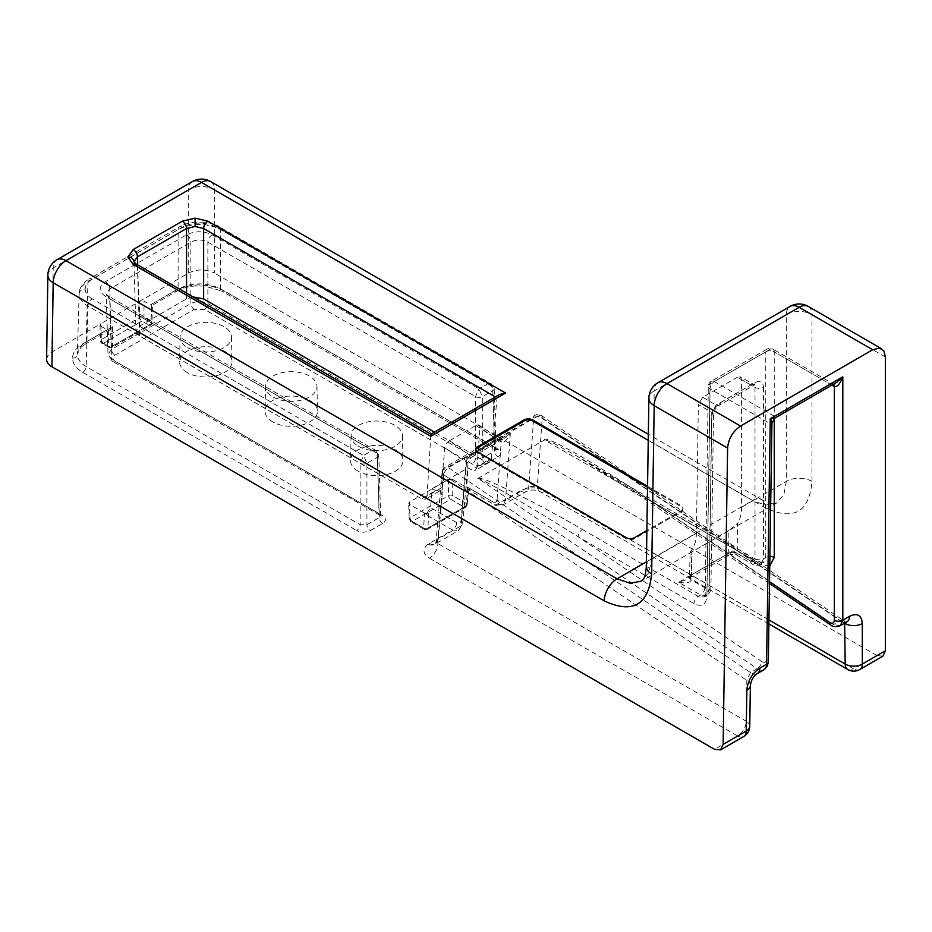 <?xml version="1.0" encoding="UTF-8"?>
<svg xmlns="http://www.w3.org/2000/svg" width="932" height="932" viewBox="0 0 932 932"><rect width="100%" height="100%" fill="white"/><g stroke="black" fill="none" stroke-linecap="round" stroke-linejoin="round"><path stroke-width="0.7" stroke-dasharray="4.66 3.5" d="M477.697 478.757C478.885 476.776 526.603 504.34 578.155 536.774A6.011 3.472 -60 0 1 582.407 529.458C536.354 502.511 481.39 475.588 478.034 478.326L757.227 668.652L750.47 672.554L746.823 680.348A12.093 6.978 0.9 0 0 746.823 680.348L746.206 721.217L437.085 543.1L436.06 541.375L437.399 539.546A5.848 2.819 171.4 0 1 437.807 539.29L461.002 525.893L466.874 458.288L470.194 457.857L471.732 456.598L449.375 440.766A6.011 3.157 124.2 0 0 444.762 447.849L441.279 487.914L427.019 496.15L430.864 434.184M46.6 359.274L47.648 355.861L51.225 352.389L100.842 323.719L99.957 324.977L100.842 326.165L101.32 342.021L108.368 346.098A3.006 1.794 0 0 0 112.621 346.098L151.066 323.893L151.66 304.193L178.129 288.908C192.295 282.221 206.45 282.221 220.616 288.908L494.612 447.092L492.748 386.197L491.257 383.844L487.692 383.809C490.733 385.277 492.434 387.537 492.783 390.601L494.612 451.018L482.333 458.101L482.333 396.624L492.783 390.601A4.811 2.773 -1.7 0 0 494.193 388.562A4.811 2.773 -1.7 0 0 492.783 386.675L220.616 229.54C206.45 222.771 192.295 222.771 178.129 229.54L87.969 281.592C82.237 284.994 79.302 289.06 79.173 293.825C79.302 298.578 82.237 302.679 87.969 306.115L360.136 463.262A4.811 2.679 0 0 0 366.928 463.262L377.378 457.228A4.811 2.773 -1.7 0 0 378.788 455.189L378.788 455.189A4.811 2.773 -1.7 0 0 377.378 453.302L109.708 298.764L106.19 293.941L109.708 288.955L190.874 242.087C196.547 239.349 202.209 239.349 207.871 242.087L475.541 396.624A4.811 2.679 0 0 0 482.333 396.624L478.943 388.865L212.123 234.817C203.619 230.786 195.126 230.786 186.633 234.817L105.456 281.674C98.477 286.59 98.477 291.495 105.456 296.399L372.276 450.447L375.887 450.494L377.378 453.302L379.208 513.718A4.811 2.773 120 0 0 380.198 515.85L380.198 515.85A4.811 2.773 120 0 0 382.609 515.617L114.927 361.08C112.143 359.111 112.143 357.154 114.927 355.197L194.275 309.389L204.469 309.389L472.14 463.926C476.671 466.07 481.203 466.07 485.735 463.926L498.014 456.831C501.731 454.222 501.731 451.601 498.014 448.991L224.018 290.796C207.591 283.002 191.165 283.002 174.738 290.796L150.32 304.892A4.811 2.819 -119.1 0 0 151.543 305.335L151.066 321.447L144.006 317.369A3.006 1.678 0 0 0 139.765 317.369L101.32 339.574L100.842 323.719L139.765 301.246L139.765 317.369A3.006 1.736 -120 0 0 141.885 321.016L148.934 325.082L110.489 347.275L103.44 343.209L141.885 321.016A3.006 1.736 -60 0 0 144.006 317.369L144.006 301.246L150.32 304.892M485.735 463.926A4.811 2.773 -120 0 1 482.333 458.101L475.541 458.101L207.871 303.564C202.209 300.92 196.547 300.92 190.874 303.564L111.537 349.372L108.019 354.428L111.537 359.181L379.208 513.718L380.617 515.664L379.208 517.644L377.378 457.228C377.017 454.175 375.316 451.915 372.276 450.447L363.538 455.492L360.136 463.262L360.136 524.728L86.14 366.544C80.408 363.142 77.472 359.065 77.344 354.311L77.344 354.009C77.612 349.36 80.536 345.364 86.14 342.021L87.969 281.592A6.011 3.472 60 0 1 89.216 278.924C89.495 278.272 78.777 285.285 79.173 293.522L79.173 293.825A6.011 4.905 180 0 1 85.173 289.036C85.278 285.227 87.62 281.965 92.21 279.227L182.381 227.163C193.705 221.793 205.04 221.793 216.364 227.163L487.692 383.809L478.943 388.865L475.541 396.624L475.541 458.101A4.811 2.773 -60 0 1 472.14 463.926M761.852 661.569L578.155 536.774L694.014 603.668C701.738 607.268 706.037 604.821 706.922 596.34L710.056 388.889L770.123 423.571L766.558 659.343C766.209 662.361 764.636 663.095 761.852 661.569A6.011 3.157 124.2 0 1 757.227 668.652A12.011 6.967 -119.8 0 0 757.972 669.118A12.093 7.013 -119.8 0 0 764.03 669.712L764.077 669.677M749.747 726.249A12.093 6.978 0.9 0 0 746.206 721.217A12.093 6.978 120 0 1 737.666 735.942A12.093 6.978 -120 0 0 743.713 736.536M750.377 685.393A12.093 6.978 0.9 0 0 746.835 680.36L443.842 474.819A6.046 3.751 -175 0 1 442.094 471.872A6.046 3.751 -175 0 1 443.865 469.507L437.807 539.29A12.093 6.978 -120 0 1 435.337 543.973L458.509 530.599L461.002 525.893A6.011 3.728 -175 0 0 462.761 523.539L468.085 462.167L466.874 458.288L510.34 433.194C507.113 440.079 504.061 443.026 501.195 442.036L479.887 427.578A6.011 3.157 124.2 0 0 479.001 425.097A6.011 3.157 124.2 0 0 475.996 425.4L449.375 440.766M427.019 496.15L425.47 499.168L421.567 498.76L435.698 490.593L432.203 488.589L430.549 507.625L425.936 514.72L452.451 530.005L429.291 543.379A18.069 10.427 0 0 0 428.079 544.148C422.289 549.006 422.709 553.701 429.349 558.21A12.093 6.978 120 0 0 437.889 543.484L443.842 474.819A6.046 3.169 -55.8 0 1 448.49 467.689L538.323 415.823L840.303 620.689L833.546 624.58L649.581 499.96C622.028 481.262 596.294 465.103 572.388 451.496C553.55 441.22 544.241 437.376 544.463 439.974L757.308 562.264L763.32 562.881L765.743 557.476L765.743 351.83L710.056 383.984L706.922 591.436L704.336 596.934L698.254 596.352L582.407 529.458M882.953 656.151L876.93 655.546L853.759 668.92L545.919 490.908C537.345 486.83 528.782 486.819 520.231 490.873A12.093 6.978 -120 0 0 526.277 491.479A12.093 6.978 -120 0 0 528.747 486.784L533.698 417.641A6.046 3.81 -175.9 0 1 542.226 418.025A6.046 3.169 124.2 0 0 541.352 415.532A6.046 3.169 124.2 0 0 538.323 415.823A6.046 3.495 60 0 0 534.933 415.299A6.046 3.495 60 0 0 533.698 417.641L443.865 469.507A6.046 3.495 60 0 1 445.1 467.165A6.046 3.495 60 0 1 448.49 467.689L750.47 672.554A12.093 6.978 60 0 0 751.215 673.021A12.093 6.978 60 0 0 757.262 673.615M193.169 296.959L186.551 298.904L139.532 326.06L135.99 331.116L133.905 261.892L137.447 266.738A6.046 3.495 120 0 0 136.189 264.059M475.635 449.83A6.011 3.472 0 0 0 475.565 450.319A6.011 3.472 0 0 0 477.335 452.766L626.036 538.626A6.011 3.472 0 0 0 634.541 538.626L681.269 511.645L681.269 510.666L646.878 530.518M647.554 486.283L681.269 505.761A6.011 3.472 0 0 1 683.028 508.208A6.011 3.472 0 0 1 681.269 510.666M47.87 275.185A18.139 10.473 -179.1 0 1 53.182 267.927L188.695 189.697L188.695 272.994L139.765 301.246L144.006 301.246M475.996 425.4L498.189 440.207L503.886 438.541L510.34 433.194L505.552 500.169L503.105 504.853L497.071 504.247L470.602 488.939L467.736 490.593L468.598 489.463L467.724 488.135L466.28 503.431L452.742 495.614A3.006 1.678 0 0 0 448.49 495.614L410.045 517.819A3.006 1.736 -1.7 0 0 409.171 519.077A3.006 1.736 -1.7 0 0 410.045 520.266L423.594 528.083A3.006 1.911 3.7 0 0 427.835 528.246L466.28 506.053A3.006 1.852 5.4 0 0 467.153 504.899A3.006 1.852 5.4 0 0 466.28 503.431A3.006 1.736 -60 0 1 464.159 507.078L425.714 529.271L412.177 521.454L450.622 499.261L464.159 507.078A3.006 1.736 -120 0 0 465.662 507.218A3.006 1.736 -120 0 0 466.28 506.053L467.736 490.593M470.602 488.939L467.701 489.3L466.711 486.737L468.062 467.887L471.557 469.903L485.688 461.736L434.417 432.145M448.49 479.491L448.49 495.614A3.006 1.736 -120 0 0 450.622 499.261A3.006 1.736 -60 0 0 452.742 495.614L452.742 479.491L448.49 479.491L409.567 501.964L410.045 517.819A3.006 1.736 -120 0 0 412.177 521.454A3.006 1.736 -60 0 1 410.674 521.594L424.211 529.423A3.006 3.006 0 0 0 427.217 529.423A3.006 1.736 -120 0 1 425.714 529.271A3.006 1.736 -60 0 1 424.211 529.423A3.006 1.736 -60 0 1 423.594 528.083L424.549 513.066L428.802 513.066L425.936 514.72M187.25 372.544A26.213 15.133 180 0 1 179.573 361.651A26.213 15.133 180 0 1 205.786 346.704A26.213 15.133 180 0 1 231.998 361.651A26.213 15.133 180 0 1 215.968 375.782A26.213 15.133 180 0 1 187.25 372.544M187.623 347.648A25.688 14.83 0 0 0 215.758 350.828A25.688 14.83 0 0 0 231.474 336.976A25.688 14.83 0 0 0 205.786 322.332A25.688 14.83 0 0 0 180.097 336.976A25.688 14.83 0 0 0 187.623 347.648M272.738 421.893A26.213 15.133 180 0 1 265.061 411A26.213 15.133 180 0 1 291.273 396.053A26.213 15.133 180 0 1 317.486 411A26.213 15.133 180 0 1 301.455 425.143A26.213 15.133 180 0 1 272.738 421.893M273.111 396.997A25.688 14.83 0 0 0 301.246 400.178A25.688 14.83 0 0 0 316.962 386.326A25.688 14.83 0 0 0 291.273 371.682A25.688 14.83 0 0 0 265.585 386.326A25.688 14.83 0 0 0 273.111 396.997M358.214 471.254A26.213 15.133 180 0 1 350.537 460.361A26.213 15.133 180 0 1 376.761 445.414A26.213 15.133 180 0 1 402.974 460.361A26.213 15.133 180 0 1 386.943 474.493A26.213 15.133 180 0 1 358.214 471.254M358.587 446.358A25.688 14.83 0 0 0 386.733 449.539A25.688 14.83 0 0 0 402.449 435.687A25.688 14.83 0 0 0 376.761 421.031A25.688 14.83 0 0 0 351.073 435.687A25.688 14.83 0 0 0 358.587 446.358M99.957 324.988L100.435 340.844A3.006 3.006 0 0 0 101.938 343.349A3.006 1.736 -60 0 1 101.32 342.021A3.006 1.736 -1.7 0 1 100.435 340.844A3.006 1.736 -1.7 0 1 101.32 339.574A3.006 1.736 -120 0 0 103.44 343.209A3.006 1.736 -60 0 1 101.938 343.349L108.986 347.426A3.006 3.006 0 0 0 111.991 347.426A3.006 1.736 -120 0 1 110.489 347.275A3.006 1.736 -60 0 1 108.986 347.426A3.006 1.736 -60 0 1 108.368 346.098L108.368 330.266A4.811 2.726 59.1 0 1 107.157 329.812L100.842 326.165M188.695 272.994C197.235 268.952 205.786 268.952 214.337 272.994L214.337 189.697L765.382 507.847C793.726 521.081 809.256 512.262 811.993 481.401L811.993 314.585A18.139 10.648 -0 0 0 786.34 314.585L786.34 481.401L783.847 494.706L776.612 503.035L765.615 505.132L752.555 500.566L648.241 440.347M876.93 655.546L214.337 272.994M452.742 479.491L467.724 488.135M409.567 501.964L408.694 503.222L409.567 504.41L410.045 520.266A3.006 1.736 -60 0 0 410.674 521.594A3.006 3.006 0 0 1 409.171 519.066L408.694 503.233M424.549 513.066L409.567 504.41M728.894 530.483L691.812 551.895L691.055 575.929L686.453 579.716L678.543 582.302C686.127 583.467 690.379 582.675 691.288 579.925L691.975 549.74A48.359 28.17 -119.6 0 0 696.402 533.325L698.348 404.593L711.768 412.34L709.159 585.238C708.856 588.092 707.411 588.908 704.813 587.696L691.288 579.89A6.011 3.495 1.3 0 1 689.529 577.339L687.548 579.122L729.966 554.645L729.069 554.68L728.719 553.492L728.894 530.483L737.445 523.481L737.224 553.375L750.749 561.181C753.347 562.392 754.757 561.588 755.013 558.769L755.013 387.374L753.825 384.695L750.842 384.998L716.091 405.059L711.768 412.34A6.011 3.472 0.9 0 1 713.528 414.833C713.924 410.861 715.788 407.703 719.096 405.362L719.096 405.362A6.011 3.472 -120 0 0 720.343 402.647C715.205 406.177 712.351 411.047 711.768 417.245A6.011 3.472 0.9 0 0 713.528 414.833L710.918 587.743A6.011 3.472 0.9 0 0 709.159 585.238M478.034 478.326L544.463 439.974M720.343 402.647L755.083 382.598C760.209 380.198 763.017 381.794 763.506 387.374A6.011 3.53 0 0 1 755.013 387.374L741.592 379.627L741.592 507.241A48.359 27.68 59.6 0 1 737.445 523.481M741.592 379.627L740.369 376.924L737.387 377.239L750.842 384.998A6.011 3.472 60 0 0 753.837 385.3L754.687 384.939L740.369 376.924M755.083 382.598A6.011 3.472 60 0 1 753.837 385.3L719.096 405.362A6.011 3.472 -120 0 1 716.091 405.059L702.635 397.3L737.387 377.239M702.635 397.3L698.348 404.593M135.99 331.116L139.532 335.928L421.567 498.76M499.575 394.516L497.059 397.917L495.381 396.95M485.688 461.736L489.638 462.109L491.304 459.033L497.059 397.917M491.304 459.033L477.044 467.27L479.887 427.578M477.044 467.27L475.46 470.299L471.557 469.903M435.698 490.593L439.648 490.978L441.279 487.914M432.203 488.589L468.062 467.887M691.975 549.74C689.622 552.548 689.563 553.27 691.812 551.895L690.088 552.618L689.529 577.339A6.011 3.495 1.3 0 1 691.288 574.939M765.382 507.847A18.139 10.473 120 0 0 761.63 499.668C775.82 506.274 773.525 503.082 776.612 503.035L641.344 581.125L648.835 572.644L651.654 559.165L654.194 390.881A18.139 10.473 0.9 0 0 648.882 398.139M192.446 181.53A18.139 10.473 60 0 0 188.695 189.697A18.139 10.648 180 0 1 214.337 189.697A18.139 10.473 120 0 0 210.574 181.53M845.091 622.902L843.646 620.596L840.303 620.689A12.093 6.978 60 0 0 847.095 621.749M466.711 486.737L492.818 501.835C495.253 503.012 496.663 502.325 497.059 499.797A6.011 3.786 -175.9 0 0 505.552 500.169L528.747 486.784L537.356 486.05L768.947 619.966M456.692 522.689A6.011 3.472 -60 0 1 452.451 530.005L458.509 530.599L462.761 523.539A6.011 3.728 -175 0 0 461.014 520.604C460.571 523.167 459.138 523.854 456.692 522.689L430.549 507.625M429.291 543.379A12.093 6.978 -120 0 0 435.337 543.973L435.046 544.16A12.093 7.642 -125.2 0 0 437.399 539.546M840.326 625.663L833.546 624.58A6.011 3.146 124.1 0 1 830.552 624.883M545.919 490.908A12.093 6.99 -60 0 1 539.861 491.502L539.861 491.502A12.093 6.99 -60 0 1 537.356 486.05L542.226 418.025L844.637 623.17M768.888 623.927L539.861 491.502C535.422 489.521 530.89 489.51 526.277 491.479L503.094 504.853C499.226 506.321 496.22 506.216 494.065 504.538L494.065 504.538A6.011 3.472 -60 0 1 492.818 501.835M728.719 553.328A6.011 3.565 0.4 0 1 737.224 553.375L736.897 554.645L735.977 554.645L732.971 550.87L678.543 582.302L700.573 595.012L706.619 595.606L709.159 590.142L711.768 417.245M763.506 387.374L763.506 558.769L761.036 564.198L755.002 563.592L732.971 550.87L729.966 554.645L735.977 554.645L751.996 563.895A6.011 3.472 120 0 0 755.002 563.592L757.308 562.264A6.011 3.472 120 0 1 760.314 561.961L763.331 562.87L761.025 564.198C757.401 565.689 754.384 565.584 751.996 563.895A6.011 3.472 120 0 1 750.749 561.181M108.368 330.266L109.894 329.858L112.621 326.724L86.14 342.021A4.811 2.773 60 0 1 85.15 344.153L80.968 347.193L77.344 354.009L79.173 293.522M382.609 523.469A4.811 2.773 -120 0 1 379.208 517.644L366.928 524.728L360.136 524.728A4.811 2.773 -60 0 1 356.735 530.553C361.267 532.696 365.798 532.696 370.33 530.553L382.609 523.469C386.326 520.848 386.326 518.239 382.609 515.617M92.21 279.227A6.011 3.472 60 0 0 89.216 278.924L179.375 226.872A6.011 3.472 60 0 0 178.129 229.54L178.129 288.908A4.811 2.773 60 0 1 177.138 291.04C181.379 288.512 187.029 286.846 194.124 286.042L204.562 286.031L221.606 291.04A4.811 2.773 120 0 1 220.616 288.908L220.616 229.54A6.011 3.472 120 0 0 219.37 226.872L491.292 383.868L494.193 388.562L496.022 449.038L494.612 451.018A4.811 2.773 -120 0 0 498.014 456.831M151.66 304.193L151.543 305.335L151.66 304.193M112.621 326.724L112.621 346.098A3.006 1.736 -120 0 1 111.991 347.426L150.436 325.233A3.006 3.006 0 0 0 151.939 322.693A3.006 1.736 1.7 0 0 151.066 321.447A3.006 1.736 -60 0 1 148.934 325.082A3.006 1.736 -120 0 0 150.436 325.233A3.006 1.736 -120 0 0 151.066 323.893A3.006 1.736 1.7 0 0 151.939 322.717L152.464 305.207L177.138 291.04A4.811 2.773 60 0 1 174.738 290.796M224.018 290.796A4.811 2.773 120 0 1 221.606 291.04L496.185 449.667L494.612 447.092A4.811 2.773 120 0 0 495.603 449.224L495.603 449.224A4.811 2.773 120 0 0 498.014 448.991M107.157 329.812L82.738 343.908C76.075 347.869 72.673 352.611 72.533 358.133C72.673 363.655 76.075 368.396 82.738 372.357A4.811 2.773 -60 0 0 86.14 366.544L87.969 306.115A6.011 3.472 -60 0 1 92.21 298.846L363.538 455.492L366.928 463.262L366.928 524.728A4.811 2.773 -120 0 0 370.33 530.553M444.762 447.849L467.433 462.889L471.056 457.495L503.711 438.646L500.321 439.555A6.011 3.157 -55.8 0 1 501.195 442.036L497.059 499.797M769.762 565.969L761.561 564.676L645.701 497.781L576.943 456.098L553.457 443.108L545.173 439.788M769.529 581.661L645.701 497.781A6.011 3.146 124.1 0 0 646.575 500.263L646.575 500.263A6.011 3.146 124.1 0 0 649.581 499.96M774.923 418.049L775.401 417.245L774.376 416.255A6.011 3.472 -60 0 0 770.123 423.571L771.451 423.967L771.929 423.163M774.376 416.255L714.308 381.572L769.995 349.418A6.011 3.472 -60 0 1 773.001 349.127L833.068 383.809A6.011 3.437 -60.4 0 0 830.132 384.147L833.068 383.809A6.011 3.472 -60 0 1 833.558 384.205A6.011 3.437 -60.4 0 0 833.103 383.821A6.011 3.437 -60.4 0 1 833.103 383.821L833.068 383.809A6.011 3.472 -60 0 0 830.062 384.101L774.445 416.301A6.011 3.495 -59.6 0 0 770.158 423.594M737.212 553.41A6.011 3.588 0 0 0 728.719 553.41L691.288 575.021A6.011 3.472 1.7 0 0 689.529 577.374A6.011 3.472 1.7 0 0 689.529 577.386A6.011 3.472 1.7 0 0 691.288 579.925M647.542 487.261L681.269 506.74L681.269 505.761M681.269 511.645A6.011 3.472 0 0 0 683.028 509.187A6.011 3.472 0 0 0 681.269 506.74M72.533 358.133A4.811 3.926 180 0 0 77.344 354.311M428.079 544.148A12.093 7.642 -125.2 0 0 435.046 544.16L436.06 541.422L442.094 471.872A6.046 6.046 0 0 1 445.1 467.165L534.933 415.299A6.046 6.046 0 0 1 541.352 415.532L843.646 620.607L847.538 621.539M646.412 561.856L752.555 500.566A18.139 10.473 120 0 1 761.63 499.668L648.334 434.265M51.912 351.97L53.182 267.927A18.139 10.473 60 0 1 56.934 259.76M428.802 513.066L427.835 528.246A3.006 1.736 -120 0 1 427.217 529.423L465.662 507.218A3.006 3.006 0 0 0 467.153 504.899L468.598 489.463M429.349 558.21L737.666 735.942L714.506 749.316M82.738 372.357L356.735 530.553M520.231 490.873L497.071 504.247A6.011 3.472 -60 0 1 494.065 504.538L467.701 489.3M114.927 355.197A4.811 2.773 -120 0 1 111.537 349.372L109.708 288.955A6.011 3.472 60 0 0 105.456 281.674M186.633 234.817A6.011 3.472 60 0 1 190.874 242.087L190.874 303.564A4.811 2.773 -120 0 0 194.275 309.389M831.927 385.137L774.247 351.83L774.247 418.515M704.813 587.696A6.011 3.472 120 0 1 700.573 595.012L698.254 596.352A6.011 3.472 -60 0 0 694.014 603.668M657.945 382.714A18.139 10.473 60 0 0 654.194 390.881L786.34 314.585A18.139 10.473 60 0 1 790.103 306.418M811.993 481.401A18.139 10.648 0 0 0 786.34 481.401L741.592 507.241M696.402 533.325L651.654 559.165A18.139 10.473 0.9 0 0 646.342 566.423M706.922 591.436L709.159 590.142A6.011 3.472 0.9 0 0 710.918 587.743C711.093 590.69 709.671 593.311 706.619 595.606L704.359 596.923L705.163 593.847A6.011 3.472 -179.1 0 1 706.922 591.436M755.013 558.769A6.011 3.53 0 0 0 763.506 558.769L765.743 557.476A6.011 3.53 0 0 1 769.914 556.439M808.23 306.418A18.139 10.473 120 0 1 811.993 314.585L885.4 356.968M186.551 298.904L186.551 293.137M137.68 264.921L139.532 326.06M139.532 335.928L137.447 266.738L430.852 436.141M430.864 435.827L497.106 397.58M706.922 596.34A6.011 3.472 -179.1 0 1 705.163 593.847L708.297 386.384A6.011 3.472 -179.1 0 0 710.056 388.889A6.011 3.472 -60 0 1 714.308 381.572A6.011 3.472 -120 0 0 711.302 381.281L766.989 349.127A6.011 3.472 -120 0 0 765.743 351.83A6.011 3.53 0 0 1 774.247 351.83A6.011 3.472 -60 0 0 773.001 349.127A6.011 6.011 0 0 0 766.989 349.127A6.011 3.472 -120 0 1 769.995 349.418L830.062 384.101M479.001 425.097L500.321 439.555A6.011 3.157 -55.8 0 0 497.315 439.857L470.695 455.224A6.011 3.157 -55.8 0 0 466.07 462.307L461.014 520.604M204.469 309.389A4.811 2.773 -60 0 0 207.871 303.564L207.871 242.087A6.011 3.472 120 0 1 212.123 234.817M105.456 296.399A6.011 3.472 -60 0 1 108.462 296.096A6.011 3.472 -60 0 1 109.708 298.764L111.537 359.181A4.811 2.773 120 0 0 112.527 361.313L112.527 361.313A4.811 2.773 120 0 0 114.927 361.08M92.21 298.846C87.62 296.12 85.278 292.846 85.173 289.036M859.805 669.514A12.093 6.978 60 0 1 853.759 668.92A12.093 6.99 -60 0 1 847.712 669.514M109.894 329.858L85.15 344.153A4.811 2.773 60 0 1 82.738 343.908M380.617 515.664L378.788 455.189L375.887 450.494L108.462 296.096L106.19 293.941L108.019 354.475L112.527 361.313L380.617 515.664M182.381 227.163A6.011 3.472 60 0 0 179.375 226.872C193.157 218.647 214.779 222.736 219.37 226.872A6.011 3.472 120 0 0 216.364 227.163M761.561 564.676A6.011 3.472 120 0 0 760.314 561.961L576.337 455.748M768.317 661.837A6.011 3.472 0.9 0 0 766.558 659.343M711.302 381.281A6.011 3.472 -120 0 0 710.056 383.984A6.011 3.472 -179.1 0 0 708.297 386.384A6.011 6.011 0 0 1 711.302 381.281M634.541 538.626L634.541 537.648M626.036 538.626L626.036 537.648M477.335 452.766L477.335 451.787M180.097 336.976L179.573 361.651M231.474 336.976L231.998 361.651M265.585 386.326L265.061 411M316.962 386.326L317.486 411M351.073 435.687L350.537 460.361M402.449 435.687L402.974 460.361M489.661 462.097L475.46 470.299M439.648 490.978L425.446 499.168M769.506 583.525L646.575 500.263L576.943 456.098M475.565 450.319L475.565 449.341M683.028 509.187L683.028 508.208"/><path stroke-width="1.4" d="M720.587 749.899L743.713 736.536A12.093 6.978 -120 0 0 746.217 731.096L746.835 690.228C747.709 680.849 752.019 673.487 759.766 668.162A12.093 6.978 60 0 1 757.262 673.615L764.03 669.7A12.093 7.013 -119.8 0 0 766.558 664.248L770.263 418.748L774.923 418.049L836.598 382.411L842.808 376.866C840 383.984 837.181 387.211 834.35 386.535L831.927 385.137M759.766 668.162L766.558 664.248A6.011 3.472 0.9 0 0 768.317 661.837L771.929 423.163L770.263 418.748L842.808 376.866L842.808 620.223L849.6 616.297C857.323 612.697 861.564 615.108 862.31 623.555L862.31 664.062L885.4 650.734L885.4 356.968L883.839 350.863L879.493 348.079L872.69 349.756L799.167 307.315L667.021 383.611L740.532 426.052C732.808 431.388 728.498 438.727 727.601 448.071L723.127 744.423L746.217 731.096A12.093 6.978 0.9 0 0 749.747 726.249L750.377 685.393C751.308 679.789 753.604 675.863 757.262 673.615L757.262 673.615M746.835 690.228A12.093 6.978 0.9 0 0 750.377 685.393M495.381 396.95L203.642 228.515L195.103 226.441L186.551 228.515L137.447 256.871L133.905 261.776L136.189 264.059A6.046 3.495 120 0 0 133.171 264.362L127.859 256.952L133.171 249.555L182.276 221.199L195.103 218.135L207.918 221.199L505.622 393.071L499.575 394.516L430.864 434.184L430.864 436.234L133.171 264.362M646.878 530.518L634.541 537.648A6.011 3.472 0 0 1 626.036 537.648L477.335 451.787A6.011 3.472 0 0 1 475.565 449.341A6.011 3.472 0 0 1 477.335 446.882L524.064 419.901A6.011 3.472 0 0 1 532.568 419.901L647.554 486.283M727.601 448.071L654.194 405.688A18.139 10.473 120 0 1 667.021 383.611A18.139 10.473 60 0 0 657.945 382.714A18.139 18.139 0 0 0 648.882 398.139A18.139 10.473 0.9 0 0 654.194 405.688L651.654 573.972C648.427 605.124 632.618 614.095 604.227 600.884L53.182 282.734L51.912 366.777L714.506 749.316L720.564 749.899L723.127 744.423M51.912 366.777C48.406 364.68 46.635 362.187 46.6 359.274L47.87 275.185A18.139 10.473 -179.1 0 0 53.182 282.734A18.139 10.473 120 0 1 66.009 260.657L617.054 578.807L630.172 583.339L641.344 581.125C643.255 578.795 645.061 580.391 646.342 566.423A18.139 10.473 0.9 0 0 651.654 573.972M740.532 426.052L872.69 349.756M885.4 650.734L882.953 656.151M434.417 432.145L203.642 298.904L193.169 296.959M862.31 623.555A12.093 7.106 180 0 1 845.207 623.555L845.091 622.902M769.529 581.661L829.678 622.401C832.462 623.939 834 623.217 834.315 620.223A6.011 3.53 0 0 0 842.808 620.223L840.326 625.652L847.374 621.574M882.93 656.163L859.805 669.514A12.093 6.978 60 0 0 862.31 664.062A12.093 7.106 180 0 1 845.207 664.062L844.637 623.17M647.542 487.261L532.568 420.88A6.011 3.472 0 0 0 524.064 420.88L477.335 447.861A6.011 3.472 0 0 0 475.635 449.83M195.103 226.441L195.103 218.135M182.276 221.199A6.046 3.495 60 0 1 186.551 228.515L186.551 293.137M133.905 261.776A6.046 4.94 180 0 0 127.859 256.952M604.227 600.884A18.139 10.473 120 0 1 617.054 578.807L646.412 561.856M648.241 440.347L201.51 182.427L66.009 260.657A18.139 10.473 60 0 0 56.934 259.76A18.139 18.139 0 0 0 47.87 275.185M505.622 393.071L430.864 436.234M834.315 620.223L834.315 386.512A6.011 3.472 -60 0 0 833.558 384.205A6.011 3.437 -60.4 0 1 834.35 386.535M774.247 418.515L774.247 557.476L769.762 565.969M133.171 249.555A6.046 3.495 -120 0 1 137.447 256.871L137.68 264.921M207.918 221.199A6.046 3.495 120 0 0 203.642 228.515L203.642 298.904M768.947 619.966L845.207 664.062A12.093 6.99 -60 0 0 847.712 669.514A12.093 12.093 0 0 0 859.805 669.514M881.695 348.836L808.23 306.418A18.139 10.473 120 0 0 799.167 307.315A18.139 10.473 60 0 0 790.103 306.418L657.945 382.714M192.446 181.53A18.139 10.473 60 0 1 201.51 182.427A18.139 10.473 120 0 1 210.574 181.53A18.139 18.139 0 0 0 192.446 181.53L56.934 259.76M849.6 616.297A12.093 6.978 60 0 1 847.095 621.749M774.247 557.476A6.011 3.53 0 0 0 769.914 556.439M829.678 622.401A6.011 3.146 124.1 0 0 830.552 624.883L830.552 624.883C832.765 626.91 836.027 627.178 840.326 625.663M477.335 447.861L477.335 446.882M524.064 420.88L524.064 419.901M532.568 420.88L532.568 419.901M743.713 736.536A12.093 12.093 0 0 0 749.747 726.249M648.882 398.139L646.342 566.423M648.334 434.265L210.574 181.53M808.23 306.418A18.139 18.139 0 0 0 790.103 306.418M430.864 434.184L136.189 264.059M768.888 623.927L847.712 669.514M769.506 583.525L830.552 624.883M768.317 661.837L767.327 666.135L764.077 669.677M771.929 423.163L774.923 418.049"/></g></svg>
